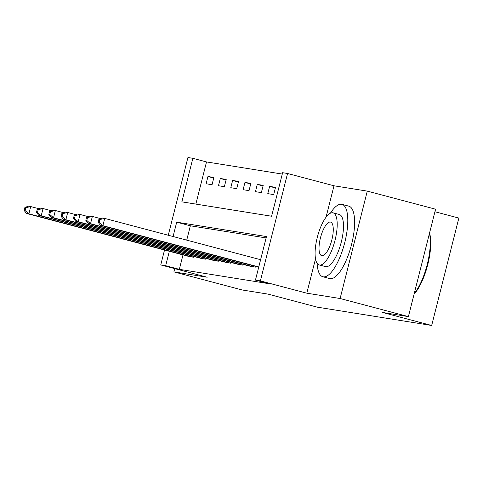 <?xml version="1.0" encoding="UTF-8"?>
<svg xmlns="http://www.w3.org/2000/svg" width="483" height="483" viewBox="0 0 483 483"><rect width="100%" height="100%" fill="white"/><g stroke="black" fill="none" stroke-linecap="round" stroke-linejoin="round"><path stroke-width="0.72" d="M168.259 235.245L187.929 157.524L192.856 158.309L181.843 201.852L271.603 216.233L282.621 172.697L287.554 173.488L260.379 280.889L255.447 280.098L266.465 236.555L176.7 222.174L173.071 236.519M315.514 258.822L306.814 293.187L340.11 298.518L408.401 316.606L435.575 209.205L367.285 191.117L333.995 185.786L287.554 173.488M434.929 211.741L458.85 218.075L431.675 325.476L317.246 307.146L268.077 294.123L242.188 289.975L173.898 271.887L207.189 277.224L160.748 264.925L164.528 250.001M282.277 174.067L206.519 161.932L192.856 158.309M340.11 298.518L367.285 191.117M174.719 268.62L173.898 271.887M206.519 161.932L195.844 204.098M206.126 183.763L212.043 184.711L213.878 177.454L207.962 176.506L206.126 183.763M218.455 185.738L224.372 186.686L226.207 179.434L220.29 178.481L218.455 185.738M230.783 187.718L236.7 188.666L238.542 181.409L232.619 180.461L230.783 187.718M243.112 189.692L249.035 190.64L250.87 183.383L244.953 182.435L243.112 189.692M255.447 191.666L261.363 192.614L263.199 185.357L257.282 184.409L255.447 191.666M267.775 193.641L273.692 194.589L275.527 187.332L269.611 186.384L267.775 193.641M182.997 254.891L179.338 269.333L269.103 283.714L255.447 280.098M266.115 237.926L190.356 225.79L186.728 240.136M187.802 256.165L193.677 257.282L193.882 256.485M200.137 258.139L206.012 259.256L206.211 258.459M212.466 260.114L218.34 261.231L218.539 260.434M224.794 262.088L230.669 263.211L230.874 262.408M237.123 264.068L243.003 265.185L243.203 264.388M249.457 266.042L255.332 267.159L255.531 266.362M306.814 293.187L260.379 280.889M179.338 269.333L165.681 265.71L160.748 264.925M408.401 316.606L382.506 312.459L431.675 325.476M169.334 251.275L165.681 265.71M190.356 225.79L176.7 222.174M213.734 178.034L207.962 176.506M275.382 187.917L269.611 186.384M263.054 185.937L257.282 184.409M250.725 183.963L244.953 182.435M238.391 181.988L232.619 180.461M226.062 180.014L220.29 178.481M333.995 185.786L326.031 217.235M24.887 207.521L24.15 210.419L25.134 210.576L25.871 207.678L24.887 207.521L28.249 206.163L30.713 206.561L28.877 213.812L192.077 257.022M25.134 210.576L28.877 213.812L26.408 213.42L189.366 256.588M25.871 207.678L30.713 206.561L39.032 208.759M24.15 210.419L26.408 213.42M37.215 209.495L36.479 212.399L37.469 212.556L38.199 209.652L37.215 209.495L40.578 208.137L43.041 208.535L41.206 215.792L204.406 258.997M37.469 212.556L41.206 215.792L38.743 215.394L201.695 258.568M38.199 209.652L43.041 208.535L51.361 210.739M36.479 212.399L38.743 215.394M49.544 211.469L48.813 214.374L49.797 214.53L50.534 211.626L49.544 211.469L52.907 210.117L55.376 210.51L53.535 217.767L216.734 260.977M49.797 214.53L53.535 217.767L51.071 217.368L214.023 260.542M50.534 211.626L55.376 210.51L63.69 212.713M48.813 214.374L51.071 217.368M61.878 213.444L61.142 216.348L62.126 216.505L62.862 213.601L61.878 213.444L65.235 212.091L67.705 212.484L65.869 219.741L229.069 262.951M62.126 216.505L65.869 219.741L63.4 219.348L226.358 262.517M62.862 213.601L67.705 212.484L76.024 214.687M61.142 216.348L63.4 219.348M74.207 215.418L73.47 218.322L74.46 218.479L75.191 215.581L74.207 215.418L77.57 214.066L80.033 214.458L78.198 221.715L241.397 264.925M74.46 218.479L78.198 221.715L75.734 221.323L238.687 264.491M75.191 215.581L80.033 214.458L88.353 216.662M73.47 218.322L75.734 221.323M317.12 263.301A37.445 12.431 -75.2 0 0 322.843 276.753A37.445 12.431 -75.2 0 0 323.248 276.837A37.445 12.431 -75.2 0 0 344.608 243.136A37.445 12.431 -75.2 0 0 342.018 204.357A37.445 12.431 -75.2 0 0 341.614 204.267A37.445 12.431 -75.2 0 0 330.39 213.208M322.843 276.753L329.672 278.558A37.445 12.431 -75.2 0 0 330.076 278.649A37.445 12.431 -75.2 0 0 351.437 244.941A37.445 12.431 -75.2 0 0 348.847 206.163L342.018 204.357M333.053 212.828L339.332 214.488A26.963 8.954 104.8 0 1 341.197 242.412A26.963 8.954 104.8 0 1 325.82 266.676A26.963 8.954 104.8 0 1 325.53 266.616L319.245 264.956A26.963 8.954 -75.2 0 0 319.541 265.016A26.963 8.954 -75.2 0 0 334.912 240.745A26.963 8.954 -75.2 0 0 333.053 212.828A26.963 8.954 -75.2 0 0 332.757 212.768A26.963 8.954 -75.2 0 0 317.379 237.032A26.963 8.954 -75.2 0 0 319.245 264.956M321.889 255.724A17.376 5.766 -75.2 0 0 331.797 240.087A17.376 5.766 -75.2 0 0 330.595 222.095A17.376 5.766 -75.2 0 0 330.408 222.053A17.376 5.766 -75.2 0 0 320.501 237.69A17.376 5.766 -75.2 0 0 321.702 255.688A17.376 5.766 -75.2 0 0 321.889 255.724M414.227 293.567A37.445 12.431 -75.2 0 0 429.441 233.452M429.55 233.005A36.545 12.135 104.8 0 1 414.076 294.177M86.535 217.398L85.799 220.296L86.789 220.459L87.52 217.555L86.535 217.398L89.898 216.04L92.362 216.438L90.526 223.695L253.726 266.9M86.789 220.459L90.526 223.695L88.063 223.297L251.015 266.465M87.52 217.555L92.362 216.438L100.681 218.642M85.799 220.296L88.063 223.297M98.864 219.373L98.134 222.277L99.118 222.434L99.854 219.53L98.864 219.373L102.227 218.014L104.696 218.413L102.861 225.67L258.773 266.96M99.118 222.434L102.861 225.67L100.392 225.271L258.707 267.202M99.854 219.53L104.696 218.413L260.609 259.703M98.134 222.277L100.392 225.271M190.586 256.642L190.833 255.676M191.679 256.926L191.92 255.966M202.92 258.616L203.162 257.65M204.007 258.9L204.255 257.94M215.249 260.597L215.49 259.625M216.342 260.874L216.583 259.914M227.578 262.571L227.825 261.605M228.67 262.849L228.912 261.889M239.906 264.545L240.154 263.579M240.999 264.829L241.24 263.869M252.241 266.519L252.482 265.553M253.327 266.803L253.575 265.843"/></g></svg>
